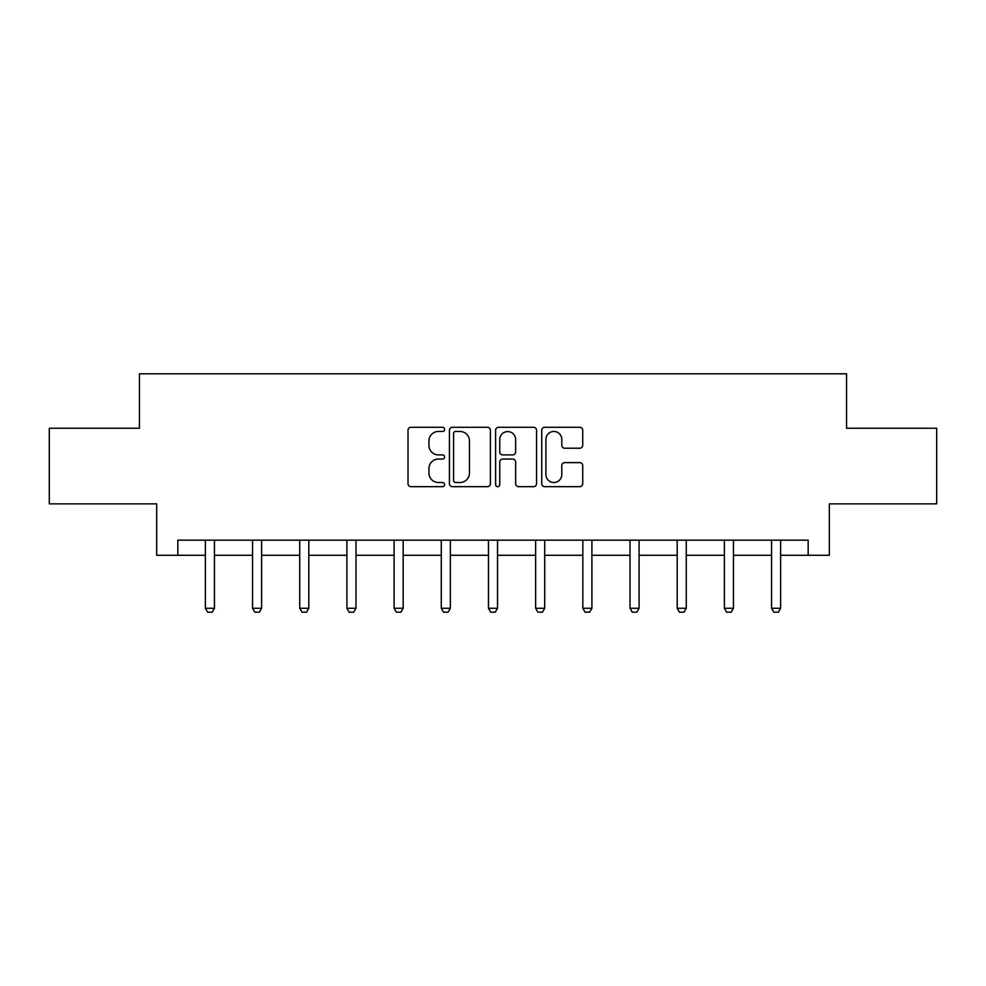 <?xml version="1.0" encoding="UTF-8"?>
<svg xmlns="http://www.w3.org/2000/svg" width="986" height="986" viewBox="0 0 986 986"><rect width="100%" height="100%" fill="white"/><g stroke="black" fill="none" stroke-linecap="round" stroke-linejoin="round"><path stroke-width="1.48" d="M444.612 429.366A2.083 2.083 0 0 0 442.529 427.295L410.989 427.295A2.97 2.97 0 0 0 408.019 430.253L408.019 483.695A2.97 2.97 0 0 0 410.989 486.665L442.529 486.665A2.083 2.083 0 0 0 444.612 484.582A2.083 2.083 0 0 0 442.529 482.511L438.45 482.511A9.503 9.503 0 0 1 428.947 473.009L428.947 468.56A9.503 9.503 0 0 1 438.45 459.057L442.529 459.057A2.083 2.083 0 0 0 444.612 456.974A2.083 2.083 0 0 0 442.529 454.903L438.45 454.903A9.503 9.503 0 0 1 428.947 445.401L428.947 440.952A9.503 9.503 0 0 1 438.45 431.449L442.529 431.449A2.083 2.083 0 0 0 444.612 429.366M579.768 448.223A2.97 2.97 0 0 0 582.726 445.253L582.726 430.253A2.97 2.97 0 0 0 579.768 427.295L544.728 427.295A2.97 2.97 0 0 0 541.758 430.253L541.758 483.695A2.97 2.97 0 0 0 544.728 486.665L579.768 486.665A2.97 2.97 0 0 0 582.726 483.695L582.726 465.589A2.97 2.97 0 0 0 579.768 462.619L564.768 462.619A2.97 2.97 0 0 0 561.798 465.589L561.798 474.562A7.937 7.937 0 0 1 553.861 482.511A7.937 7.937 0 0 1 545.924 474.562L545.924 439.386A7.937 7.937 0 0 1 553.861 431.449A7.937 7.937 0 0 1 561.798 439.386L561.798 445.253A2.97 2.97 0 0 0 564.768 448.223L579.768 448.223M177.837 555.278L177.837 540.155L808.163 540.155L808.163 555.278L829.325 555.278L829.325 503.858L936.7 503.858L936.7 428.244L846.567 428.244L846.567 373.805L139.433 373.805L139.433 428.244L49.3 428.244L49.3 503.858L156.675 503.858L156.675 555.278L205.371 555.278M490.399 430.253A2.97 2.97 0 0 0 487.429 427.295L452.401 427.295A2.97 2.97 0 0 0 449.431 430.253L449.431 483.695A2.97 2.97 0 0 0 452.401 486.665L487.429 486.665A2.97 2.97 0 0 0 490.399 483.695L490.399 430.253M498.571 427.295L533.599 427.295A2.97 2.97 0 0 1 536.569 430.253L536.569 483.695A2.97 2.97 0 0 1 533.599 486.665L518.611 486.665A2.97 2.97 0 0 1 515.641 483.695L515.641 462.027A2.97 2.97 0 0 0 512.671 459.057L502.724 459.057A2.97 2.97 0 0 0 499.754 462.027L499.754 484.582A2.083 2.083 0 0 1 497.671 486.665A2.083 2.083 0 0 1 495.601 484.582L495.601 430.253A2.97 2.97 0 0 1 498.571 427.295M214.443 555.278L252.552 555.278M261.623 555.278L299.732 555.278M308.803 555.278L346.912 555.278M355.983 555.278L394.092 555.278M403.175 555.278L441.284 555.278M450.355 555.278L488.464 555.278M497.536 555.278L535.644 555.278M544.716 555.278L582.825 555.278M591.908 555.278L630.017 555.278M639.088 555.278L677.197 555.278M686.268 555.278L724.377 555.278M733.448 555.278L771.557 555.278M780.629 555.278L808.163 555.278M455.668 431.449A2.083 2.083 0 0 0 453.585 433.52L453.585 480.428A2.083 2.083 0 0 0 455.668 482.511L459.969 482.511A9.503 9.503 0 0 0 469.472 473.009L469.472 440.952A9.503 9.503 0 0 0 459.969 431.449L455.668 431.449M515.641 439.534A7.937 7.937 0 0 0 507.691 431.597A7.937 7.937 0 0 0 499.754 439.534L499.754 451.933A2.97 2.97 0 0 0 502.724 454.903L512.671 454.903A2.97 2.97 0 0 0 515.641 451.933L515.641 439.534M214.788 540.155L214.578 540.809A3.02 3.02 0 0 0 214.443 541.721L214.443 608.263L212.175 612.195L207.639 612.195L205.371 608.263L205.371 541.721A3.02 3.02 0 0 0 205.224 540.809L205.014 540.155M205.371 608.263L214.443 608.263M261.968 540.155L261.771 540.809A3.02 3.02 0 0 0 261.623 541.721L261.623 608.263L259.355 612.195L254.819 612.195L252.552 608.263L252.552 541.721A3.02 3.02 0 0 0 252.404 540.809L252.194 540.155M252.552 608.263L261.623 608.263M309.16 540.155L308.951 540.809A3.02 3.02 0 0 0 308.803 541.721L308.803 608.263L306.535 612.195L301.999 612.195L299.732 608.263L299.732 541.721A3.02 3.02 0 0 0 299.584 540.809L299.387 540.155M299.732 608.263L308.803 608.263M356.34 540.155L356.131 540.809A3.02 3.02 0 0 0 355.983 541.721L355.983 608.263L353.715 612.195L349.18 612.195L346.912 608.263L346.912 541.721A3.02 3.02 0 0 0 346.776 540.809L346.567 540.155M346.912 608.263L355.983 608.263M403.52 540.155L403.311 540.809A3.02 3.02 0 0 0 403.175 541.721L403.175 608.263L400.908 612.195L396.372 612.195L394.092 608.263L394.092 541.721A3.02 3.02 0 0 0 393.956 540.809L393.747 540.155M394.092 608.263L403.175 608.263M450.701 540.155L450.491 540.809A3.02 3.02 0 0 0 450.355 541.721L450.355 608.263L448.088 612.195L443.552 612.195L441.284 608.263L441.284 541.721A3.02 3.02 0 0 0 441.136 540.809L440.927 540.155M441.284 608.263L450.355 608.263M497.893 540.155L497.683 540.809A3.02 3.02 0 0 0 497.536 541.721L497.536 608.263L495.268 612.195L490.732 612.195L488.464 608.263L488.464 541.721A3.02 3.02 0 0 0 488.316 540.809L488.107 540.155M488.464 608.263L497.536 608.263M545.073 540.155L544.864 540.809A3.02 3.02 0 0 0 544.716 541.721L544.716 608.263L542.448 612.195L537.912 612.195L535.644 608.263L535.644 541.721A3.02 3.02 0 0 0 535.509 540.809L535.299 540.155M535.644 608.263L544.716 608.263M592.253 540.155L592.044 540.809A3.02 3.02 0 0 0 591.908 541.721L591.908 608.263L589.628 612.195L585.092 612.195L582.825 608.263L582.825 541.721A3.02 3.02 0 0 0 582.689 540.809L582.48 540.155M582.825 608.263L591.908 608.263M639.433 540.155L639.224 540.809A3.02 3.02 0 0 0 639.088 541.721L639.088 608.263L636.82 612.195L632.285 612.195L630.017 608.263L630.017 541.721A3.02 3.02 0 0 0 629.869 540.809L629.66 540.155M630.017 608.263L639.088 608.263M686.613 540.155L686.416 540.809A3.02 3.02 0 0 0 686.268 541.721L686.268 608.263L684.001 612.195L679.465 612.195L677.197 608.263L677.197 541.721A3.02 3.02 0 0 0 677.049 540.809L676.84 540.155M677.197 608.263L686.268 608.263M733.806 540.155L733.596 540.809A3.02 3.02 0 0 0 733.448 541.721L733.448 608.263L731.181 612.195L726.645 612.195L724.377 608.263L724.377 541.721A3.02 3.02 0 0 0 724.229 540.809L724.032 540.155M724.377 608.263L733.448 608.263M780.986 540.155L780.776 540.809A3.02 3.02 0 0 0 780.629 541.721L780.629 608.263L778.361 612.195L773.825 612.195L771.557 608.263L771.557 541.721A3.02 3.02 0 0 0 771.422 540.809L771.212 540.155M771.557 608.263L780.629 608.263"/></g></svg>
